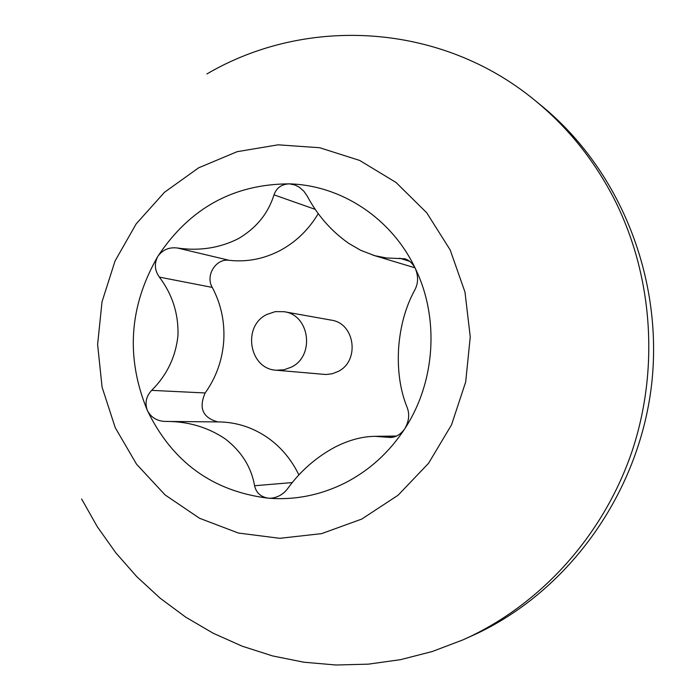 <?xml version="1.0" encoding="UTF-8"?>
<svg xmlns="http://www.w3.org/2000/svg" width="700" height="700" viewBox="0 0 700 700"><rect width="100%" height="100%" fill="white"/><g stroke="black" fill="none" stroke-linecap="round" stroke-linejoin="round"><path stroke-width="1.05" d="M266.761 314.519L275.249 311.64L284.13 311.71C309.829 314.912 315.149 356.09 291.217 367.194L283.955 369.793L276.342 370.23C249.261 369.189 241.955 326.252 266.761 314.519M276.342 370.23L325.938 374.517L332.027 373.8L337.803 371.613C360.141 361.322 355.145 323.12 331.135 320.11L284.13 311.71M318.255 213.605C308.875 229.381 296.424 241.544 280.91 250.093C264.364 258.886 247.126 262.29 229.206 260.312C215.968 258.151 205.144 275.502 212.258 287.411C221.051 303.931 224.875 321.816 223.737 341.049C222.303 360.273 216.107 377.571 205.161 392.963C198.529 408.118 202.773 417.769 217.893 421.916M238.525 238.578C219.695 248.071 199.325 251.213 177.424 248.01C169.146 246.995 162.627 249.769 157.867 256.314C129.062 306.189 125.58 357.621 147.411 410.611C172.48 462.219 212.844 491.418 268.485 498.216C295.015 500.255 320.521 495.18 344.995 482.983C369.355 470.47 389.314 452.358 404.854 428.627C435.435 381.999 439.565 318.124 415.31 268.45C391.694 218.365 341.486 185.308 289.406 183.855C233.485 184.074 189.639 208.224 157.867 256.314C154.123 263.471 154.621 270.41 159.346 277.113C172.384 294.376 178.596 313.819 177.984 335.44C175.735 356.834 166.959 375.148 151.673 390.373C146.081 396.305 144.664 403.051 147.411 410.611C151.209 417.629 157.246 421.243 165.524 421.435L166.617 421.444C188.344 421.453 207.839 427.245 225.111 438.812C241.404 451.316 251.23 466.961 254.599 485.73C256.148 492.844 260.776 497.009 268.485 498.216L271.793 498.164C278.46 497.149 283.806 493.885 287.831 488.381C300.519 470.89 316.374 457.056 335.396 446.898C349.204 439.976 362.416 436.45 375.016 436.336L390.399 437.483C395.938 437.342 400.759 434.385 404.854 428.627C409.01 421.269 409.771 414.216 407.146 407.479C400.181 390.276 397.338 370.58 398.598 348.373C400.216 326.244 405.624 306.766 414.82 289.94C418.311 283.395 418.477 276.229 415.31 268.45C412.738 263.454 409.264 260.234 404.889 258.808L386.418 257.959L374.762 255.684L360.736 250.329L348.81 243.425C331.371 231.193 317.511 215.416 307.23 196.088L303.826 191.179L299.346 187.232L295.12 185.045L289.406 183.855C281.627 184.161 276.491 187.819 273.998 194.845C268.205 213.421 256.384 227.99 238.525 238.578M166.617 421.444L219.082 421.925C236.898 422.205 253.33 427.63 268.38 438.191C281.461 447.624 291.62 459.874 298.882 474.933M81.638 499.004L97.353 526.811L115.806 552.808L136.824 576.712L160.213 598.255L185.745 617.173L213.176 633.229L242.226 646.205L272.598 655.926L303.975 662.226L335.991 665L368.305 664.16L400.531 659.663L432.285 651.516L463.19 639.774L477.802 633.141C569.844 589.076 638.488 493.045 651.429 386.085C664.116 279.09 620.104 169.785 541.161 105.473L535.01 100.459C441.236 22.96 306.845 15.382 206.92 73.929M463.19 639.774L470.654 636.317C544.416 600.784 604.433 532.84 632.091 451.15C659.312 369.311 652.916 276.929 615.361 201.285C595.245 161.446 568.461 127.837 535.01 100.459M115.237 427.683L136.544 464.188L165.086 494.918L199.579 518.289L238.438 533.05L279.808 538.309L321.632 533.628L361.751 519.076L398.046 495.259L428.54 463.312L451.517 424.865L465.692 381.938L470.251 336.849L464.975 292.049L450.179 249.944L426.729 212.774L395.981 182.438L359.642 160.423L319.664 147.726L278.127 144.821L237.116 151.69L198.634 167.816L164.474 192.299L136.194 223.86L115.062 260.951L102.016 301.814L97.615 344.54L102.078 387.152L115.237 427.683M415.004 267.829L372.785 255.098M229.206 260.312L177.424 248.01M205.161 392.963L151.673 390.373M292.276 482.571L254.599 485.73M392.892 437.22L387.914 437.299M409.71 261.371L399.639 258.186M212.258 287.411L159.346 277.113M315.262 209.379L273.998 194.845M396.559 436.039L375.016 436.336"/></g></svg>
